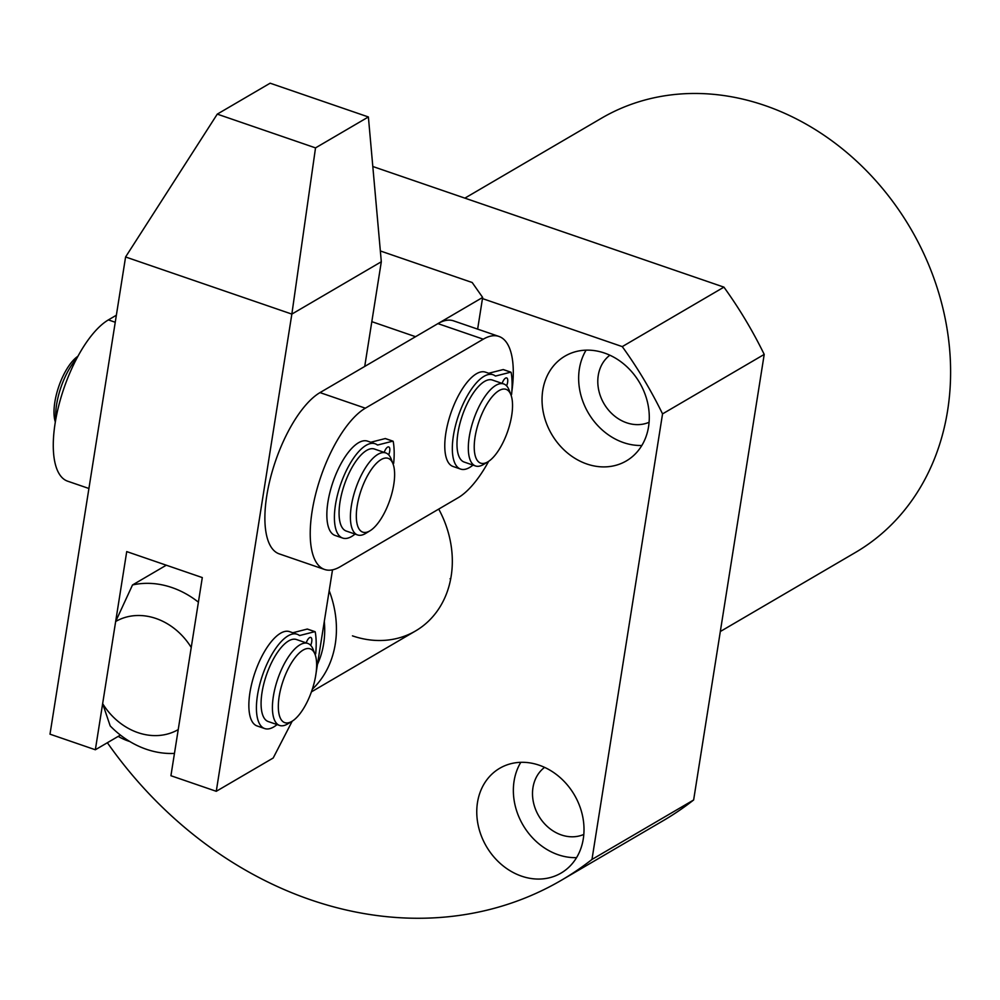 <?xml version="1.0" encoding="UTF-8"?>
<svg xmlns="http://www.w3.org/2000/svg" width="1000" height="1000" viewBox="0 0 1000 1000"><rect width="100%" height="100%" fill="white"/><g stroke="black" fill="none" stroke-linecap="round" stroke-linejoin="round"><path stroke-width="1.5" d="M118.2 736.388A60.712 50.975 -120.3 0 0 128.6 741.137A60.712 50.975 -120.3 0 0 129.85 741.55M586.875 464A60.712 50.975 -120.3 0 0 626.325 460.925A60.712 50.975 -120.3 0 0 647.975 404.438A60.712 50.975 -120.3 0 0 604.45 353.038A60.712 50.975 -120.3 0 0 565 356.112A60.712 50.975 -120.3 0 0 543.35 412.6A60.712 50.975 -120.3 0 0 586.875 464M586.087 350.15A60.712 50.975 -120.3 0 0 623.475 442.587A60.712 50.975 -120.3 0 0 641.85 445.475M609.862 355.213A39.025 32.775 -120.3 0 0 599.05 391.575A39.025 32.775 -120.3 0 0 626.613 422.775A39.025 32.775 -120.3 0 0 649.1 422.262M521.6 876.162A60.712 50.975 -120.3 0 0 561.038 873.088A60.712 50.975 -120.3 0 0 582.7 816.6A60.712 50.975 -120.3 0 0 539.175 765.2A60.712 50.975 -120.3 0 0 499.725 768.275A60.712 50.975 -120.3 0 0 478.075 824.762A60.712 50.975 -120.3 0 0 521.6 876.162M520.8 762.325A60.712 50.975 -120.3 0 0 558.2 854.762A60.712 50.975 -120.3 0 0 576.562 857.638M544.587 767.375A39.025 32.775 -120.3 0 0 533.763 803.737A39.025 32.775 -120.3 0 0 561.337 834.938A39.025 32.775 -120.3 0 0 583.812 834.425M352.463 635.862A97.137 81.562 -120.3 0 0 415.588 630.938A97.137 81.562 -120.3 0 0 438.725 509.087M720.325 631.512L855.45 552.463A251.525 211.188 -120.3 0 0 945.163 318.438A251.525 211.188 -120.3 0 0 764.837 105.487A251.525 211.188 -120.3 0 0 601.425 118.25L464.875 198.137M372.8 166.5L723.925 287.137A385.962 324.062 59.7 0 1 764.212 354.412L693.637 799.975A385.962 324.062 59.7 0 1 663.088 820.75L561.425 880.225A385.962 324.062 59.7 0 1 107.362 742.725M693.637 799.975L591.975 859.45A385.962 324.062 59.7 0 1 561.425 880.225M482.475 298.587L622.263 346.613A385.962 324.062 59.7 0 1 662.55 413.888L591.975 859.45M723.925 287.137L622.263 346.613M764.212 354.412L662.55 413.888M295.075 657.663A39.025 15.175 109 0 0 278.387 703.913A39.025 15.175 109 0 0 292.038 721.287A39.025 15.175 109 0 0 299.887 713.812A39.025 15.175 109 0 0 315.038 654.35A39.025 15.175 109 0 0 295.075 657.663M292.038 721.287L287.65 723.938A43.362 16.863 -71 0 1 279.613 725.45A43.362 16.863 -71 0 1 273.363 696.35A43.362 16.863 -71 0 1 291.025 653.25A43.362 16.863 -71 0 1 307.787 643.425A43.362 16.863 -71 0 1 313.2 649.562L315.038 654.35M307.787 643.425L296.45 639.525A43.362 16.863 109 0 0 279.688 649.35A43.362 16.863 109 0 0 262.025 692.463A43.362 16.863 109 0 0 268.275 721.562L279.613 725.45M174.462 753.4A88.475 74.275 59.7 0 1 110.188 725.9L102.65 703.637A62.45 52.438 -120.3 0 0 178.225 729.6L191.238 647.475A62.45 52.438 -120.3 0 0 155.988 618.488A62.45 52.438 -120.3 0 0 115.662 621.5L132.513 584.963A88.475 74.275 59.7 0 1 171.95 587.562A88.475 74.275 59.7 0 1 198.412 602.175M132.513 584.963L166.3 565.2M329.2 590.725A97.137 81.562 59.7 0 1 312.3 689.262M317.6 664.038A88.475 74.275 -120.3 0 0 324.312 621.613M115.662 621.5L102.65 703.637M511.838 391.637A86.737 33.712 109 0 0 498.9 336.425A86.737 33.712 109 0 0 483.275 339.188L365.35 408.188A86.737 33.712 109 0 0 312.125 511.238A86.737 33.712 109 0 0 324.613 569.475A86.737 33.712 109 0 0 340.238 566.712L458.162 497.713A86.737 33.712 109 0 0 488.65 461.337M498.9 336.425L453.55 320.85A86.737 33.712 109 0 0 437.925 323.612L320 392.6A86.737 33.712 109 0 0 266.788 495.65A86.737 33.712 109 0 0 279.262 553.888L324.613 569.475M511.225 395.65A86.737 33.712 109 0 0 511.413 394.475M217.275 114.125L315.525 147.887L368.387 116.962L270.138 83.2L217.275 114.125L125.588 256.975L50 734.175L95.35 749.762L120.425 735.088M95.35 749.762L126.725 551.6L202.3 577.575L170.925 775.725L216.262 791.3L273.2 758L292.213 721.175M315.65 675.775L332.512 569.837M364.725 366.438L381.312 261.762L368.387 116.962M216.262 791.3L291.85 314.1L381.312 261.762M315.525 147.887L291.85 314.1L125.588 256.975M55.325 421.962A39.025 15.175 -71 0 1 67.525 367.912A39.025 15.175 -71 0 1 77.9 356.275M76.625 358.65A43.362 16.863 109 0 0 70.688 366.6A43.362 16.863 109 0 0 55.788 419.3M369.837 471.775A39.025 15.175 109 0 0 356.312 516.15A39.025 15.175 109 0 0 370.025 530.775A39.025 15.175 109 0 0 381.1 518.688A39.025 15.175 109 0 0 393.013 463.85A39.025 15.175 109 0 0 369.837 471.775M370.025 530.775L365.637 533.438A43.362 16.863 -71 0 1 357.6 534.95A43.362 16.863 -71 0 1 350.887 509.225A43.362 16.863 -71 0 1 365.425 467.875A43.362 16.863 -71 0 1 385.775 452.925A43.362 16.863 -71 0 1 391.188 459.062L393.013 463.85M385.775 452.925L374.438 449.025A43.362 16.863 109 0 0 354.087 463.988A43.362 16.863 109 0 0 339.55 505.325A43.362 16.863 109 0 0 346.262 531.05L357.6 534.95M477.762 461.05A39.025 15.175 109 0 0 487.95 461.788A39.025 15.175 109 0 0 507.738 431.175A39.025 15.175 109 0 0 510.938 394.862A39.025 15.175 109 0 0 509.012 391.438A39.025 15.175 109 0 0 482.312 413.013A39.025 15.175 109 0 0 477.762 461.05M487.95 461.788L483.562 464.438A43.362 16.863 -71 0 1 475.525 465.962A43.362 16.863 -71 0 1 472.25 463.625A43.362 16.863 -71 0 1 475.387 414.787A43.362 16.863 -71 0 1 503.7 383.938A43.362 16.863 -71 0 1 506.975 386.262A43.362 16.863 -71 0 1 509.113 390.075L510.938 394.862M503.7 383.938L492.362 380.037A43.362 16.863 109 0 0 464.05 410.9A43.362 16.863 109 0 0 460.913 459.725A43.362 16.863 109 0 0 464.188 462.062L475.525 465.962M88.912 488.488L67.65 481.188A86.737 33.712 -71 0 1 55.175 422.95A86.737 33.712 -71 0 1 108.387 319.9L116.35 315.238M306.225 642.887A6.5 2.525 -71 0 1 309.6 637.638A6.5 2.525 -71 0 1 310.775 637.438A6.5 2.525 -71 0 1 310.7 645.35M277.062 724.575A49.875 19.387 -71 0 1 273.675 726.975A49.875 19.387 -71 0 1 264.7 728.562A49.875 19.387 -71 0 1 259.562 685.175A49.875 19.387 -71 0 1 288.113 635.825A49.875 19.387 -71 0 1 297.1 634.237A49.875 19.387 -71 0 1 299.237 635.375A4.338 1.688 -71 0 0 299.425 635.475A4.338 1.688 -71 0 0 299.862 635.475L314.812 631.663L307.25 629.062A1.737 0.675 -71 0 1 307.425 629.075A1.737 0.675 -71 0 1 307.575 629.175M264.7 728.562L257.137 725.975A49.875 19.387 -71 0 1 252 682.575A49.875 19.387 -71 0 1 280.562 633.225A49.875 19.387 -71 0 1 289.55 631.638L297.1 634.237M314.812 631.663A1.737 0.675 109 0 1 314.988 631.663A1.737 0.675 109 0 1 315.25 632.087A68.95 26.8 -71 0 1 315.688 653.85L315 654.262M292.8 632.762L307.25 629.062M384.212 452.388A6.5 2.525 -71 0 1 387.587 447.137A6.5 2.525 -71 0 1 388.762 446.938A6.5 2.525 -71 0 1 388.675 454.85M355.05 534.075A49.875 19.387 -71 0 1 351.662 536.475A49.875 19.387 -71 0 1 342.675 538.062A49.875 19.387 -71 0 1 337.55 494.675A49.875 19.387 -71 0 1 366.1 445.325A49.875 19.387 -71 0 1 375.087 443.738A49.875 19.387 -71 0 1 377.225 444.875A4.338 1.688 -71 0 0 377.413 444.963A4.338 1.688 -71 0 0 377.85 444.975L392.8 441.163L385.238 438.562A1.737 0.675 -71 0 1 385.412 438.562A1.737 0.675 -71 0 1 385.562 438.675M342.675 538.062L335.125 535.462A49.875 19.387 -71 0 1 329.988 492.075A49.875 19.387 -71 0 1 358.55 442.725A49.875 19.387 -71 0 1 367.537 441.138L375.087 443.738M392.8 441.163A1.737 0.675 109 0 1 392.975 441.163A1.737 0.675 109 0 1 393.237 441.587A68.95 26.8 -71 0 1 393.675 463.35L392.987 463.762M370.788 442.25L385.238 438.562M502.137 383.387A6.5 2.525 -71 0 1 505.513 378.15A6.5 2.525 -71 0 1 506.688 377.938A6.5 2.525 -71 0 1 506.6 385.85M472.975 465.087A49.875 19.387 -71 0 1 469.588 467.488A49.875 19.387 -71 0 1 460.6 469.075A49.875 19.387 -71 0 1 455.475 425.675A49.875 19.387 -71 0 1 484.025 376.325A49.875 19.387 -71 0 1 493.013 374.738A49.875 19.387 -71 0 1 495.15 375.875A4.338 1.688 -71 0 0 495.337 375.975A4.338 1.688 -71 0 0 495.775 375.988L510.725 372.175L503.162 369.575A1.737 0.675 -71 0 1 503.338 369.575A1.737 0.675 -71 0 1 503.488 369.688M460.6 469.075L453.05 466.475A49.875 19.387 -71 0 1 447.912 423.088A49.875 19.387 -71 0 1 476.475 373.738A49.875 19.387 -71 0 1 485.462 372.15L493.013 374.738M510.725 372.175A1.737 0.675 109 0 1 510.9 372.175A1.737 0.675 109 0 1 511.163 372.6A68.95 26.8 -71 0 1 511.6 394.363L510.913 394.762M488.713 373.263L503.162 369.575M477.638 329.125L482.65 297.438L415.562 336.7L371.825 321.662M482.65 297.438L472.188 282.512L380.35 250.963M450.688 578.975A97.137 81.562 59.7 0 1 450.062 578.763M365.35 408.188L320 392.6M483.275 339.188L437.925 323.612M108.387 319.9L115.237 322.25M298.95 635.163L299.862 635.475M376.938 444.663L377.85 444.975M494.862 375.675L495.775 375.988M311.4 691.888L415.588 630.938M314.988 631.663L307.425 629.075M392.975 441.163L385.412 438.562M510.9 372.175L503.338 369.575"/></g></svg>
